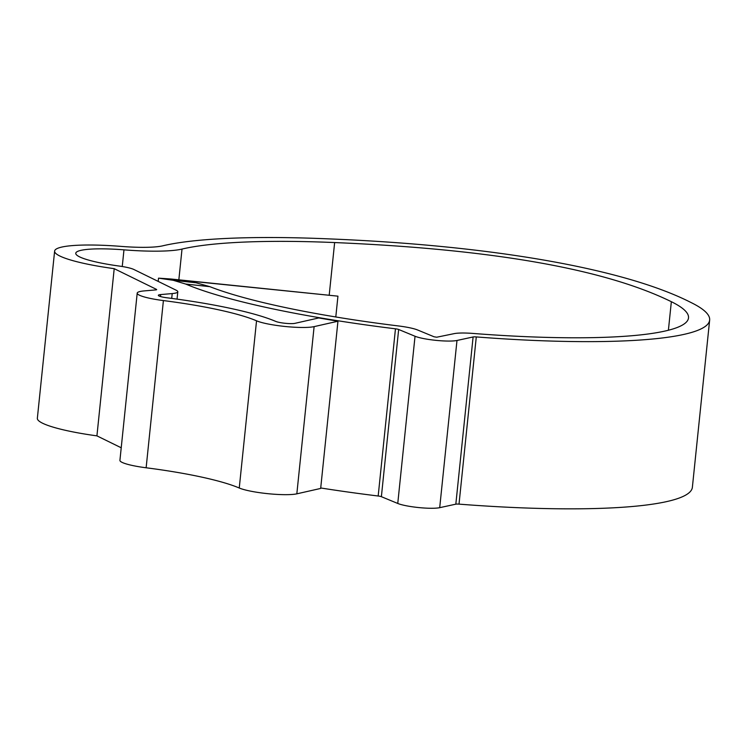 <?xml version="1.0" encoding="UTF-8"?>
<svg xmlns="http://www.w3.org/2000/svg" width="747" height="747" viewBox="0 0 747 747"><rect width="100%" height="100%" fill="white"/><g stroke="black" fill="none" stroke-linecap="round" stroke-linejoin="round"><path stroke-width="1.12" d="M395.462 328.811A4.249 0.635 5.9 0 1 398.655 329.483L415.033 336.253A23.372 3.492 -174.1 0 0 444.39 340.968A23.372 3.492 -174.1 0 0 456.987 340.473L473.103 336.962A4.249 0.635 5.9 0 1 476.287 336.925A276.259 41.309 5.9 0 0 534.301 340.445A276.259 41.309 5.9 0 0 709.65 320.089A276.259 41.309 5.9 0 0 691.059 302.544C624.959 268.789 491.965 245.324 326.99 238.807A299.631 44.801 5.9 0 0 162.715 245.828A54.596 8.161 -174.1 0 1 132.779 247.108A54.596 8.161 -174.1 0 1 120.93 246.379A77.847 11.644 5.9 0 0 54.624 251.076A77.847 11.644 5.9 0 0 114.207 268.668L156.384 289.341A4.249 0.635 -174.1 0 1 156.665 289.612A4.249 0.635 -174.1 0 1 155.74 289.911L144.19 290.91A31.878 4.762 5.9 0 0 137.205 293.132A31.878 4.762 5.9 0 0 163.406 300.574A127.504 19.067 -174.1 0 1 256.538 320.808A31.878 4.762 5.9 0 0 296.792 327.335A31.878 4.762 5.9 0 0 314.113 326.626L337.952 321.229L318.754 317.951L294.916 323.348A10.626 1.587 5.9 0 1 289.145 323.582A10.626 1.587 5.9 0 1 275.727 321.406A148.756 22.242 -174.1 0 0 167.076 297.801A10.626 1.587 5.9 0 1 158.345 295.317A10.626 1.587 5.9 0 1 160.67 294.579L172.212 293.571A25.501 3.81 -174.1 0 0 177.805 291.797A25.501 3.81 -174.1 0 0 176.087 290.172L133.909 269.499A21.252 3.175 -174.1 0 0 119.081 266.044A56.595 8.46 5.9 0 1 75.764 253.261A56.595 8.46 5.9 0 1 123.974 249.843A75.849 11.345 -174.1 0 0 140.436 250.852A75.849 11.345 -174.1 0 0 182.016 249.078A278.388 41.627 5.9 0 1 334.637 242.56C492.301 249.237 604.538 268.948 671.348 301.704A255.007 38.134 5.9 0 1 688.51 317.905A255.007 38.134 5.9 0 1 526.654 336.692A255.007 38.134 5.9 0 1 473.103 333.442A25.501 3.81 5.9 0 0 454.008 333.666L436.734 337.214L434.072 336.785L417.694 330.015A25.501 3.81 5.9 0 0 398.487 325.953A255.007 38.134 5.9 0 1 209.842 286.661L185.686 284.047A276.259 41.309 5.9 0 0 395.462 328.811L378.178 496.008A276.259 41.309 5.9 0 1 320.715 487.968M476.287 336.925L459.013 504.132A4.249 0.635 5.9 0 0 455.829 504.169L439.703 507.671A23.372 3.492 -174.1 0 1 427.107 508.175A23.372 3.492 -174.1 0 1 397.759 503.459L381.381 496.69A4.249 0.635 5.9 0 0 378.178 496.008M137.205 293.132L119.922 460.339A31.878 4.762 5.9 0 0 146.132 467.781A127.504 19.067 -174.1 0 1 239.255 488.015A31.878 4.762 5.9 0 0 279.518 494.533A31.878 4.762 5.9 0 0 296.83 493.832L320.668 488.435L337.952 321.229M459.013 504.132A276.259 41.309 5.9 0 0 517.027 507.652A276.259 41.309 5.9 0 0 692.376 487.287L709.65 320.089M54.624 251.076L37.35 418.283A77.847 11.644 5.9 0 0 96.923 435.865L121.219 447.78M185.686 284.047L173.248 280.293L158.523 278.155L170.923 279.005L337.943 296.167L335.795 316.971M337.943 296.167L191.185 281.236L179.654 280.442L195.985 282.758L209.842 286.661M114.207 268.668L96.923 435.865M456.987 340.473L439.703 507.671M314.113 326.626L296.83 493.832M182.016 249.078L178.85 279.733M671.348 301.704L668.397 330.249M160.67 294.579L160.474 296.522M172.212 293.571L171.717 298.398M123.974 249.843L122.247 266.52M334.637 242.56L329.212 295.102M156.384 289.341L156.328 289.817M163.406 300.574L146.132 467.781M256.538 320.808L239.255 488.015M398.655 329.483L381.381 496.69M415.033 336.253L397.759 503.459M473.103 336.962L455.829 504.169M173.248 280.293L195.985 282.758M158.523 278.155L158.187 281.404M177.805 291.797L177.048 299.127"/></g></svg>
